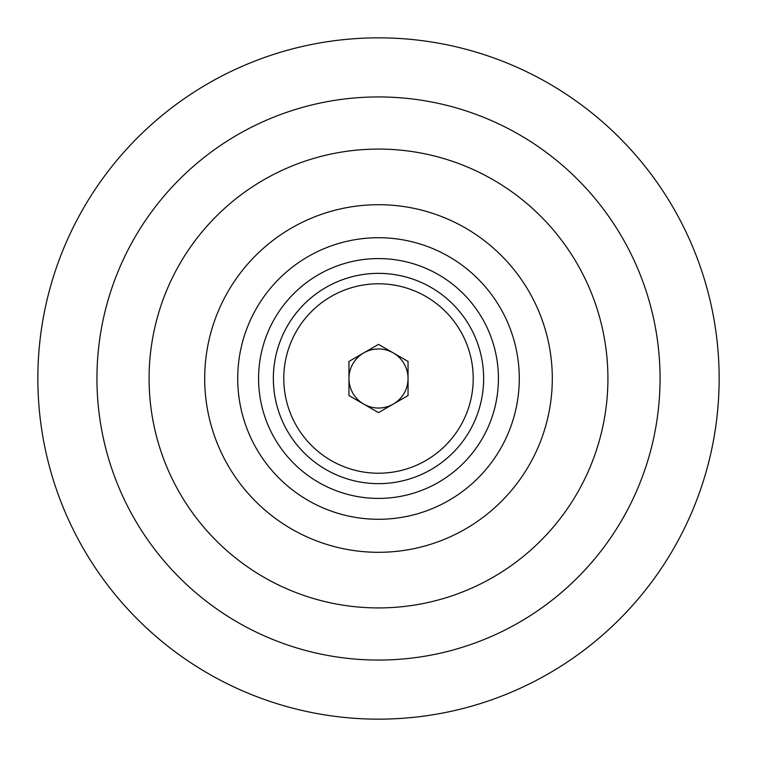 <?xml version="1.0" encoding="UTF-8"?>
<svg xmlns="http://www.w3.org/2000/svg" width="757" height="757" viewBox="0 0 757 757"><rect width="100%" height="100%" fill="white"/><g stroke="black" fill="none" stroke-linecap="round" stroke-linejoin="round"><path stroke-width="1.14" d="M719.15 378.5A340.65 340.65 0 0 0 378.5 37.85A340.65 340.65 0 0 0 37.85 378.5A340.65 340.65 0 0 0 378.5 719.15A340.65 340.65 0 0 0 719.15 378.5M660.057 378.5A281.557 281.557 0 0 0 378.5 96.943A281.557 281.557 0 0 0 96.943 378.5A281.557 281.557 0 0 0 378.5 660.057A281.557 281.557 0 0 0 660.057 378.5M149.082 378.5A229.418 229.418 0 0 0 378.5 607.918A229.418 229.418 0 0 0 607.918 378.5A229.418 229.418 0 0 0 378.5 149.082A229.418 229.418 0 0 0 149.082 378.5M204.702 378.5A173.798 173.798 0 0 0 378.5 552.298A173.798 173.798 0 0 0 552.298 378.5A173.798 173.798 0 0 0 378.5 204.702A173.798 173.798 0 0 0 204.702 378.5M519.283 378.5A140.783 140.783 0 0 0 378.5 237.717A140.783 140.783 0 0 0 237.717 378.5A140.783 140.783 0 0 0 378.5 519.283A140.783 140.783 0 0 0 519.283 378.5M498.418 378.5A119.918 119.918 0 0 0 378.5 258.582A119.918 119.918 0 0 0 258.582 378.5A119.918 119.918 0 0 0 378.5 498.418A119.918 119.918 0 0 0 498.418 378.5M483.647 378.5A105.147 105.147 0 0 0 378.5 273.353A105.147 105.147 0 0 0 273.353 378.5A105.147 105.147 0 0 0 378.5 483.647A105.147 105.147 0 0 0 483.647 378.5M473.22 378.5A94.72 94.72 0 0 0 378.5 283.78A94.72 94.72 0 0 0 283.78 378.5A94.72 94.72 0 0 0 378.5 473.22A94.72 94.72 0 0 0 473.22 378.5M408.042 361.439L408.042 395.561L378.5 412.612L348.958 395.561L348.958 361.439L378.5 344.388L408.042 361.439M393.271 352.913A29.542 29.542 0 0 1 393.271 404.087A29.542 29.542 0 0 1 348.958 378.5A29.542 29.542 0 0 1 393.271 352.913"/></g></svg>
